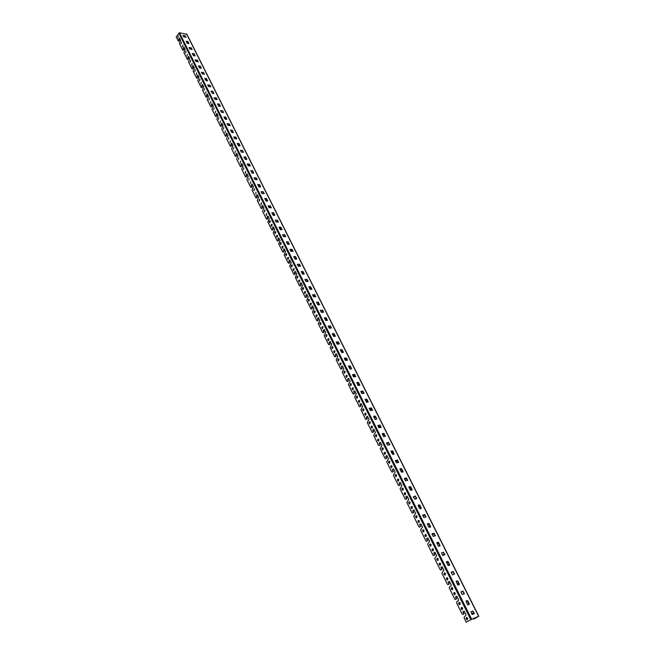 <?xml version="1.0" encoding="UTF-8"?>
<svg xmlns="http://www.w3.org/2000/svg" width="655" height="655" viewBox="0 0 655 655"><rect width="100%" height="100%" fill="white"/><g stroke="black" fill="none" stroke-linecap="round" stroke-linejoin="round"><path stroke-width="0.98" d="M466.335 600.75L467.408 600.872L468.964 604.688M213.424 93.01L213.252 93.591M222.675 112.423L223.371 111.923L222.921 112.447M232.82 131.786L232.648 132.654M243.177 151.477L242.612 152.222M252.961 172.052L252.863 173.248M263.654 192.529L263.13 193.585M273.888 213.915L274.068 215.47M284.295 236.619L284.974 235.227L284.54 236.619M295.667 257.464L296.019 259.134M307.13 279.701L306.966 281.421M318.338 302.798L318.748 304.526M330.079 326.108L330.472 327.926M341.959 350.024L342.442 351.817M353.987 374.676L354.666 376.216M366.554 399.329L367.152 401.13M379.065 425.365L379.908 426.593M392.14 450.943L392.951 452.605M405.371 478.322L406.28 479.198M418.905 504.956L419.904 506.389M432.996 533.669L433.839 534.185M446.988 561.515L448.094 562.62M462.07 591.53L462.684 591.719M193.086 53.587L193.643 53.808M207.119 80.401L206.955 80.892M216.281 99.494L216.944 99.069L216.527 99.519M226.27 118.694L226.09 119.472M236.504 138.131L235.964 138.794M246.157 158.461L246.026 159.542M256.719 178.659L256.195 179.617M266.822 199.783L266.863 201.216M277.049 222.086L277.785 220.817L277.302 222.086M288.315 242.751L288.642 244.405M299.646 264.677L299.368 266.282M310.683 287.479L311.068 289.191M323.414 312.238L322.375 310.372L322.628 312.271M333.976 334.066L334.435 335.835M345.889 358.252L346.487 359.89M359.873 385.222L358.481 382.438L356.729 382.692L358.121 385.484L359.873 385.222L358.269 382.626L358.801 384.46M370.574 408.229L371.377 409.563M383.486 433.479L384.223 435.198M396.463 460.408L397.356 461.407M409.842 486.673L410.783 488.196M423.638 514.945L424.514 515.583M437.475 542.365L438.555 543.593M452.212 571.954L452.924 572.249M466.507 600.709L467.621 601.568M464.133 593.381L463.355 594.085M456.789 580.944L456.109 581.673M449.199 564.446L449.068 565.511L449.436 564.929L447.824 561.703L446.685 561.589M428.083 523.517L428.313 524.197L427.633 524.655M421.018 508.108L420.69 508.738M414.558 496.465L413.436 497.26M400.647 468.628L401.056 469.668L400.41 470.151M387.711 442.755L387.875 443.288L386.917 443.902M374.406 416.13L374.996 417.317L374.357 417.996M362.019 391.363L362.354 392.23L361.396 392.869M349.287 365.858L350.016 367.34L349.41 368.036M337.407 342.123L337.898 343.302L336.998 343.973M325.543 317.765L326.067 319.435L325.486 320.139M313.81 294.906L314.465 296.216L314.023 296.797M302.741 271.694L303.093 273.462L302.561 274.158M291.434 249.596L291.909 251.356M280.717 227.563L280.708 229.807M270.065 206.104L269.696 206.653L270.245 207.741M259.519 185.177L259.732 187.125M249.399 164.38L248.925 165.093L249.293 165.83M239.132 144.403L239.394 146.024M229.438 124.319L229.135 125.514M219.507 105.168L219.613 106.446M210.214 85.756L209.739 86.697M205.506 78.453L205.08 79.05M200.602 67.367L200.561 68.341M196.017 60.186L195.386 60.645M191.669 48.601L191.17 49.33M187.109 41.421L186.7 42.256M463.126 614.341L464.027 613.678L463.175 611.745L464.207 611.156L466.098 614.873L464.018 617.501L466.213 622.25L471.649 619.229L478.805 616.257L474.024 618.975L473.491 618.5M194.633 55.429L194.363 55.945M198.989 65.901L199.75 66.13M213.317 92.797L213.006 93.559M218 103.908L218.475 104.014M232.713 131.581L232.394 132.605M243.136 151.461L242.366 152.206M252.863 171.872L252.601 173.19M253.69 173.01L252.552 170.693L250.799 170.595L251.954 172.904L253.706 172.994M263.687 192.537L262.884 193.577M273.806 213.743L273.774 215.438M285.441 236.619L285.514 236.095M295.593 257.3L295.708 259.118L296.363 258.848M307.089 279.669L306.72 281.429M307.555 281.396L307.768 280.553M318.273 302.651L318.412 304.518L319.075 304.264M329.833 326.133L330.12 327.918L330.963 326.919M341.902 349.901L342.074 351.817L342.737 351.579M353.733 374.709L354.29 376.216L355.141 375.282M366.407 399.263L366.759 401.147L367.414 400.925M378.819 425.414L379.499 426.61L380.358 425.758M391.944 450.894L392.517 452.638L393.172 452.425M405.126 478.379L405.83 479.231L406.69 478.486M418.668 504.948L419.446 506.43L420.084 506.241M432.758 533.743L433.364 534.243L434.2 533.62M446.743 561.564L447.602 562.686L448.233 562.514M461.832 591.629L462.97 591.318M188.55 43.279L188.312 43.713M192.84 53.546L193.135 53.997M198.121 61.455L197.605 61.676M207.013 80.188L206.71 80.868M226.172 118.498L225.844 119.423M236.463 138.115L235.718 138.778M246.059 158.273L245.764 159.484M256.768 178.676L255.949 179.609M266.732 199.603L266.585 201.159M267.428 201.126L266.315 198.768L264.751 198.539M288.233 242.587L288.347 244.389L288.994 244.11M299.622 264.653L299.122 266.29M300.096 266.266L300.252 265.529M310.609 287.332L310.74 289.174L311.403 288.921M322.145 310.388L322.293 312.263L323.128 311.248M333.911 333.935L334.083 335.827L334.738 335.589M345.635 358.285L346.118 359.89L346.97 358.932M358.138 382.561L358.416 384.469L359.071 384.239M370.321 408.27L370.976 409.572L371.827 408.695M383.306 433.422L383.805 435.223L384.46 435.01M396.209 460.465L396.922 461.439L397.781 460.653M409.621 486.649L410.333 488.229L410.98 488.032M423.392 515.018L424.047 515.632L424.89 514.969M437.229 542.405L438.072 543.65L438.703 543.47M451.966 572.044L453.235 571.782M466.27 600.815L467.719 601.486M471.739 614.03L473.737 612.237M466.213 622.25L471.395 619.376L478.453 616.437L473.778 619.073M185.283 36.115L184.62 37.098M186.847 41.355L186.585 42.018M187.305 43.345L188.034 42.248M191.522 48.421L190.916 49.289M195.771 60.145L195.37 60.628M196.467 61.513L197.278 60.366M200.487 67.146L200.307 68.292M205.269 78.412L204.966 78.829M205.695 80.278L206.481 79.124M210.059 85.592L209.494 86.673M215.118 99.364L215.937 98.094M219.4 104.947L219.351 106.405M224.796 118.53L225.615 117.384M229.291 124.172L228.89 125.49M234.515 138.582L235.276 137.288M239.026 144.206L238.584 144.894L239.132 145.983M244.626 158.24L245.437 157.175M249.203 164.299L248.687 164.929L249.039 165.813M254.689 179.224L255.327 178.021M259.421 184.98L258.962 185.668L259.511 187.076M265.242 199.513L265.979 198.588M269.811 206.096L269.451 206.653L269.991 207.741M275.665 221.415L276.115 220.391M281.822 229.782L280.618 227.367L280.144 228.055L280.528 229.733M286.677 242.432L287.291 241.687M291.188 249.604L291.655 251.356M297.509 265.226L297.722 264.53M302.577 271.612L302.454 274.019M308.98 287.095L309.373 286.62M313.565 294.922L314.212 296.224L313.77 296.813M320.328 310.601L322.579 310.175L320.344 310.339L321.368 312.394L323.603 312.23L322.579 310.175M325.379 317.708L325.822 319.452L325.412 319.992M337.161 342.147L337.652 343.326L336.973 343.94M349.041 365.842L349.77 367.373L349.344 367.905M350.916 369.15L351.342 368.781M361.773 391.395L362.109 392.271L361.273 392.902M374.136 416.13L374.75 417.366L374.3 417.882M375.536 419.568L376.396 418.873M387.465 442.813L387.629 443.345L386.728 443.951M389.168 444.868L389.651 444.467M394.105 454.087L393.647 454.447M400.377 468.644L400.835 469.553L400.361 470.061M401.376 472.099L403.12 471.682L401.621 468.685L399.894 469.07L401.376 472.099L402.547 471.174M414.312 496.531L413.837 497.129M414.983 498.971L416.449 497.849M420.985 508.034L420.436 508.779M427.813 523.542L427.592 524.59M428.673 526.743L429.885 525.842M431.973 533.989L433.929 533.375L435.059 535.798M442.624 555.375L444.442 553.721M449.166 564.397L448.536 564.79L448.814 565.568M456.519 580.993L456.085 581.632M457.206 583.883L458.492 583.024M464.125 593.332L463.11 594.175M462.52 609.584L461.472 608.863L461.628 607.406M177.873 37.63L178.316 35.927M182.622 46.759L182.827 45.023M186.962 55.929L187.363 54.193M191.792 65.222L191.989 63.478M196.443 74.588L196.606 72.82M200.905 84.012L201.314 82.268M205.637 93.55L206.03 91.79M210.419 103.179L210.812 101.41M215.241 112.897L215.642 111.129M220.113 122.706L220.498 120.929M225.033 132.613L225.41 130.828M229.995 142.61L230.372 140.825M235.006 152.713L235.382 150.912M240.336 162.923L240.442 161.097M245.453 173.215L245.535 171.381M250.611 183.613L250.709 181.771M255.835 194.109L255.917 192.259M261.099 204.712L261.14 202.845M266.421 215.413L266.446 213.538M271.792 226.229L271.8 224.346M277.229 237.151L277.212 235.251M282.706 248.179L282.682 246.272M288.249 259.323L287.823 258.93L288.2 257.407M293.841 270.572L293.399 270.171L293.776 268.656M299.499 281.945L299.04 281.535L299.417 280.021M305.214 293.432L304.739 293.014L305.107 291.491M310.986 305.042L310.486 304.608L310.855 303.093M316.815 316.766L316.308 316.324L316.66 314.809M322.71 328.622L322.178 328.163L322.53 326.648M328.663 340.592L328.114 340.125L328.466 338.619M334.68 352.693L334.115 352.218L334.459 350.703M340.764 364.925L340.174 364.434L340.51 362.927M346.913 377.28L346.307 376.789L346.634 375.274M353.127 389.774L352.496 389.267L352.824 387.76M359.415 402.399L358.76 401.883L359.071 400.377M365.76 415.164L365.089 414.631L365.392 413.125M372.179 428.067L371.483 427.527L371.786 426.02M378.672 441.11L377.951 440.561L378.238 439.055M385.238 454.3L384.493 453.735L384.772 452.237M391.87 467.637L391.101 467.056L391.371 465.558M398.584 481.114L397.781 480.524L398.043 479.034M405.363 494.754L404.544 494.148L404.798 492.658M412.224 508.542L411.381 507.92L411.618 506.43M419.167 522.485L418.291 521.855L418.52 520.365M426.184 536.584L425.283 535.937L425.504 534.455M433.291 550.847L432.357 550.192L432.562 548.71M440.471 565.281L439.505 564.61L439.701 563.136M447.733 579.871L446.743 579.192L446.931 577.718M455.086 594.642L454.062 593.938L454.234 592.472M181.107 43.713L181.32 41.977M185.66 52.875L185.864 51.139M190.253 62.119L190.449 60.375M194.887 71.452L195.075 69.7M199.57 80.876L199.75 79.116M204.057 90.365L204.466 88.613M209.06 99.978L209.223 98.201M213.628 109.647L214.021 107.878M218.483 119.431L218.876 117.654M223.388 129.305L223.773 127.52M228.587 139.294L228.718 137.484M233.336 149.332L233.712 147.539M238.641 159.517L238.748 157.691M243.472 169.76L243.824 167.942M248.884 180.133L248.982 178.299M254.091 190.597L254.148 188.746M259.339 201.167L259.38 199.3M264.645 211.835L264.669 209.96M269.999 222.61L270.016 220.727M275.411 233.491L275.403 231.608M280.872 244.487L280.856 242.587M286.399 255.597L285.973 255.204L286.358 253.681M291.974 266.814L291.532 266.413L291.917 264.89M297.607 278.146L297.157 277.736L297.526 276.214M303.298 289.592L302.831 289.174L303.2 287.66M309.054 301.161L308.562 300.727L308.931 299.212M314.867 312.844L314.359 312.402L314.719 310.888M320.737 324.659L320.213 324.209L320.573 322.686M326.673 336.588L326.133 336.13L326.477 334.615M332.666 348.648L332.11 348.173L332.453 346.659M338.733 360.831L338.152 360.348L338.488 358.834M344.857 373.145L344.26 372.654L344.587 371.148M351.047 385.598L350.425 385.091L350.752 383.584M357.311 398.174L356.664 397.659L356.983 396.152M363.64 410.898L362.968 410.366L363.279 408.859M370.034 423.752L369.346 423.212L369.641 421.705M376.502 436.746L375.79 436.197L376.076 434.691M383.036 449.887L382.299 449.322L382.585 447.824M389.651 463.175L388.89 462.602L389.16 461.104M396.332 476.603L395.546 476.021L395.816 474.523M403.095 490.186L402.285 489.588L402.538 488.098M409.932 503.924L409.088 503.31L409.334 501.82M416.842 517.818L415.982 517.188L416.212 515.706M423.842 531.868L422.942 531.23L423.171 529.748M430.908 546.073L429.991 545.427L430.204 543.945M438.064 560.451L437.114 559.779L437.319 558.306M445.302 574.992L444.319 574.312L444.508 572.838M452.63 589.697L451.614 589.001L451.794 587.535M460.039 604.581L458.991 603.869L459.155 602.412M467.531 619.638L466.458 618.909L466.606 617.452M178.561 41.191L179.437 40.413L178.921 39.21L179.544 38.154M455.675 599.374L456.592 598.695L455.749 596.787L456.772 596.181M448.315 584.579L449.24 583.892L448.413 582L449.428 581.378M441.036 569.948L441.978 569.252L441.159 567.377L442.166 566.747M433.839 555.489L434.797 554.777L433.987 552.926L434.977 552.288M426.733 541.194L427.69 540.473L426.896 538.647L427.879 537.984M399.1 485.609L400.066 485.019L399.304 483.267L400.27 482.399L401.916 485.715L400.099 488.818L405.093 498.905L405.535 499.323L406.599 498.758L405.846 496.817L407.001 496.023L408.728 499.421L406.886 502.516L411.938 512.718L412.388 513.143L413.469 512.587L412.699 510.63L413.87 509.844L415.614 513.283L413.747 516.369L418.856 526.685L419.323 527.119L420.657 526.505L419.863 524.696L420.862 523.853M412.748 513.086L413.714 512.521L412.928 510.728L413.919 509.877M406.149 499.192L406.878 498.52L406.1 496.752L407.058 496.064M392.394 472.091L393.36 471.502L392.599 469.766L393.557 468.89L395.186 472.157L393.385 475.276L398.33 485.249L398.756 485.65L399.82 485.085L399.075 483.161L400.287 482.424M385.754 458.729L386.72 458.132L385.975 456.412L386.917 455.528M379.196 445.515L380.162 444.901L379.417 443.206L380.35 442.313L381.939 445.498L380.178 448.626L385.017 458.385L385.418 458.77L386.475 458.181L385.721 456.461L386.859 455.471L388.521 458.754L386.745 461.881L391.633 471.747L392.05 472.132L393.106 471.559L392.37 469.651L393.565 468.906M372.703 432.439L373.669 431.825L372.932 430.139L373.858 429.238L375.421 432.39L373.686 435.526L378.467 445.179L378.86 445.547L379.908 444.958L379.188 443.083L380.358 442.313M366.284 419.511L367.25 418.889L366.522 417.219L367.439 416.31M359.931 406.722L360.897 406.084L360.176 404.438L361.085 403.529L362.608 406.591L360.913 409.743L365.588 419.184L366.341 419.47L366.996 418.93L366.268 417.26L367.373 416.244L368.978 419.421L367.267 422.565L371.999 432.112L372.376 432.472L373.415 431.874L372.703 430.024L373.858 429.238M353.651 394.064L354.617 393.426L353.905 391.788L354.797 390.871L356.304 393.901L354.625 397.053L359.259 406.395L359.62 406.747L360.643 406.133L359.947 404.315L361.077 403.513M347.437 381.546L348.394 380.899L347.699 379.286L348.575 378.361L350.065 381.349L348.411 384.51L352.988 393.745L353.725 394.015L354.363 393.467L353.667 391.665L354.789 390.855M341.288 369.158L342.246 368.511L341.55 366.906L342.426 365.973M335.204 356.901L336.162 356.246L335.475 354.658L336.334 353.725M329.178 344.776L330.145 344.112L329.465 342.54L330.316 341.599M323.226 332.773L324.184 332.11L323.513 330.554L324.356 329.604M317.331 320.901L318.289 320.229L317.626 318.682L318.453 317.732M311.493 309.152L312.451 308.472L311.796 306.941L312.615 305.983M305.721 297.517L306.679 296.83L306.024 295.323L306.843 294.357M300.015 286.006L300.964 285.318L300.317 283.82L301.12 282.845M294.357 274.609L295.307 273.913L294.668 272.431L295.462 271.457M288.757 263.326L289.706 262.63L289.076 261.157L289.862 260.182M283.214 252.167L284.164 251.454L283.533 250.005L284.311 249.023M277.728 241.114L278.678 240.401L278.056 238.96L278.825 237.97M272.292 230.167L273.241 229.455L272.627 228.022L273.389 227.031M266.937 219.335L267.862 218.614L267.256 217.198L268.01 216.199M261.615 208.609L262.54 207.881L261.935 206.481L262.68 205.482M256.318 197.99L257.268 197.253L256.678 195.706L257.407 194.862M251.135 187.469L252.044 186.732L251.463 185.201L252.183 184.35M245.92 177.055L246.869 176.31L246.296 174.795L247.009 173.935M240.827 166.73L241.752 165.993L241.171 164.642L241.883 163.627M235.759 156.512L236.676 155.775L236.103 154.433L236.807 153.417M230.773 146.417L231.657 145.656L231.084 144.321L231.788 143.306M225.77 136.379L226.679 135.626L226.131 134.16L226.81 133.284M220.85 126.448L221.758 125.703L221.194 124.393L221.881 123.369M215.97 116.615L216.87 115.861L216.322 114.568L217.002 113.544M211.139 106.88L212.04 106.126L211.491 104.841L212.163 103.809M206.358 97.227L207.25 96.473L206.718 95.049L207.373 94.164M201.617 87.672L202.51 86.91L201.969 85.649L202.624 84.61M196.918 78.207L197.802 77.437L197.27 76.193L197.925 75.145M192.267 68.824L193.151 68.055L192.619 66.818L193.266 65.77M187.657 59.523L188.534 58.754L188.01 57.525L188.648 56.486M183.089 50.32L183.965 49.543L183.441 48.323L184.071 47.275M462.684 608.118L461.906 607.422C460.784 607.889 460.817 608.634 462.004 609.666L462.684 608.118M183.023 45.252L182.401 46.734L183.023 45.252M192.193 63.715L191.563 65.205L192.193 63.715M245.854 171.7L245.183 173.198L245.854 171.7M261.492 203.189L261.173 202.853L260.813 204.688L261.492 203.189M266.814 213.898L266.479 213.555L266.135 215.397L266.814 213.898M272.185 224.706L271.85 224.354C270.941 224.649 270.826 225.263 271.506 226.212L272.185 224.706M277.614 235.628L277.261 235.268C276.344 235.563 276.238 236.185 276.926 237.135L277.614 235.628M283.091 246.657L282.731 246.296C281.814 246.583 281.699 247.213 282.403 248.163L283.091 246.657M288.626 257.8L288.265 257.431C287.332 257.726 287.226 258.348 287.938 259.306L288.626 257.8M294.218 269.058L293.841 268.673C292.908 268.976 292.801 269.606 293.53 270.564L294.218 269.058M299.875 280.43L299.482 280.037C298.541 280.34 298.434 280.97 299.171 281.937L299.875 280.43M305.582 291.917L305.181 291.516C304.223 291.819 304.125 292.457 304.878 293.424L305.582 291.917M311.346 303.527L310.937 303.118C309.979 303.421 309.88 304.059 310.642 305.034L311.346 303.527M317.176 315.252L316.758 314.834C315.784 315.145 315.685 315.792 316.471 316.766L317.176 315.252M323.062 327.107L322.628 326.673C321.654 326.992 321.564 327.639 322.358 328.613L323.062 327.107M329.015 339.077L328.573 338.643C327.582 338.962 327.492 339.609 328.302 340.592L329.015 339.077M335.024 351.178L334.574 350.736C333.575 351.055 333.493 351.71 334.32 352.693L335.024 351.178M341.099 363.41L340.633 362.952C339.634 363.279 339.552 363.934 340.395 364.925L341.099 363.41M347.24 375.773L346.765 375.307C345.75 375.634 345.676 376.298 346.536 377.288L347.24 375.773M353.446 388.268L352.955 387.785C351.94 388.12 351.866 388.792 352.742 389.782L353.446 388.268M359.726 400.893L359.218 400.401C358.187 400.745 358.121 401.417 359.014 402.416L359.726 400.893M366.063 413.657L365.547 413.158C364.507 413.51 364.45 414.181 365.359 415.18L366.063 413.657M372.474 426.561L371.942 426.053C370.902 426.405 370.845 427.085 371.77 428.083L372.474 426.561M378.958 439.611L378.41 439.087C377.362 439.448 377.305 440.127 378.254 441.134L378.958 439.611M385.517 452.801L384.952 452.261C383.887 452.63 383.846 453.317 384.804 454.324L385.517 452.801M392.14 466.139L391.559 465.59C390.495 465.959 390.454 466.655 391.436 467.662L392.14 466.139M398.838 479.624L398.24 479.059C397.167 479.444 397.135 480.14 398.134 481.155L398.838 479.624M405.617 493.256L405.003 492.683C403.922 493.068 403.889 493.772 404.913 494.787L405.617 493.256M412.47 507.052L411.831 506.462C410.75 506.855 410.726 507.568 411.766 508.583L412.47 507.052M419.397 520.995L418.741 520.389C417.653 520.799 417.636 521.511 418.701 522.534L419.397 520.995M426.405 535.102L425.734 534.48C424.636 534.898 424.628 535.618 425.709 536.642L426.405 535.102M433.495 549.373L432.799 548.734C431.702 549.16 431.702 549.881 432.799 550.912L433.495 549.373M440.668 563.799L439.955 563.153C438.842 563.587 438.85 564.315 439.972 565.347L440.668 563.799M447.922 578.406L447.185 577.735C446.071 578.185 446.088 578.922 447.234 579.945L447.922 578.406M455.258 593.176L454.505 592.488C453.383 592.947 453.407 593.692 454.578 594.724L455.258 593.176M181.509 42.207L180.886 43.688L181.509 42.207M186.061 51.368L185.439 52.85L186.061 51.368M190.654 60.612L190.024 62.102L190.654 60.612M195.296 69.946L194.658 71.436L195.296 69.946M199.971 79.361L199.333 80.852L199.971 79.361M209.469 98.471L208.822 99.961L209.469 98.471M254.484 189.082L254.173 188.755L253.812 190.58L254.484 189.082M259.732 199.644L259.413 199.316L259.052 201.142L259.732 199.644M265.038 210.312L264.71 209.977L264.358 211.819L265.038 210.312M270.392 221.095L270.048 220.743C269.148 221.03 269.033 221.652 269.704 222.594L270.392 221.095M275.796 231.976L275.452 231.624C274.543 231.911 274.429 232.533 275.108 233.475L275.796 231.976M281.257 242.972L280.905 242.604C279.988 242.899 279.873 243.521 280.569 244.471L281.257 242.972M286.775 254.075L286.415 253.706C285.482 254.001 285.375 254.623 286.088 255.581L286.775 254.075M292.351 265.291L291.974 264.915C291.041 265.209 290.935 265.84 291.655 266.798L292.351 265.291M297.984 276.623L297.599 276.238C296.649 276.541 296.551 277.171 297.288 278.129L297.984 276.623M303.666 288.077L303.273 287.676C302.323 287.979 302.225 288.618 302.97 289.584L303.666 288.077M309.414 299.646L309.013 299.237C308.055 299.54 307.956 300.178 308.718 301.153L309.414 299.646M315.227 311.33L314.809 310.912C313.843 311.223 313.745 311.87 314.523 312.836L315.227 311.33M321.089 323.136L320.663 322.719C319.689 323.03 319.599 323.676 320.385 324.651L321.089 323.136M327.017 335.073L326.583 334.639C325.601 334.959 325.51 335.606 326.313 336.588L327.017 335.073M333.01 347.134L332.56 346.691C331.569 347.011 331.487 347.666 332.306 348.648L333.01 347.134M339.069 359.317L338.602 358.866C337.603 359.194 337.522 359.849 338.357 360.831L339.069 359.317M345.185 371.639L344.71 371.172C343.703 371.5 343.629 372.163 344.481 373.154L345.185 371.639M351.375 384.084L350.883 383.609C349.868 383.945 349.795 384.608 350.662 385.607L351.375 384.084M357.622 396.668L357.122 396.185C356.099 396.521 356.025 397.192 356.918 398.191L357.622 396.668M363.943 409.391L363.427 408.892C362.395 409.236 362.33 409.907 363.238 410.906L363.943 409.391M370.329 422.246L369.805 421.738C368.765 422.09 368.7 422.77 369.625 423.769L370.329 422.246M376.789 435.248L376.248 434.724C375.2 435.084 375.143 435.763 376.085 436.77L376.789 435.248M383.322 448.388L382.757 447.856C381.701 448.217 381.652 448.904 382.61 449.911L383.322 448.388M389.921 461.677L389.348 461.128C388.284 461.497 388.243 462.193 389.217 463.2L389.921 461.677M396.594 475.112L396.005 474.556C394.932 474.932 394.899 475.628 395.89 476.635L396.594 475.112M403.349 488.695L402.735 488.122C401.662 488.507 401.63 489.211 402.645 490.227L403.349 488.695M410.177 502.434L409.547 501.853C408.466 502.246 408.442 502.95 409.473 503.965L410.177 502.434M417.079 516.328L416.433 515.731C415.344 516.132 415.327 516.844 416.375 517.868L417.079 516.328M424.063 530.386L423.392 529.764C422.295 530.182 422.287 530.894 423.359 531.917L424.063 530.386M431.121 544.6L430.433 543.969C429.336 544.387 429.336 545.107 430.425 546.131L431.121 544.6M438.269 558.977L437.556 558.33C436.451 558.756 436.459 559.485 437.573 560.516L438.269 558.977M445.49 573.518L444.761 572.855C443.656 573.297 443.664 574.034 444.802 575.057L445.49 573.518M452.801 588.231L452.056 587.551C450.935 588.01 450.959 588.747 452.122 589.778L452.801 588.231M460.195 603.116L459.425 602.42C458.303 602.887 458.336 603.632 459.515 604.663L460.195 603.116M467.678 618.181L466.884 617.468C465.762 617.943 465.803 618.697 467.007 619.728L467.678 618.181M186.79 34.306L179.478 32.758L176.195 36.942L178.373 41.191L179.183 40.381L178.668 39.169L179.437 37.965L180.551 40.192L179.396 43.402L182.737 50.14L183.711 49.51L183.203 48.142L183.998 47.119L185.095 49.338L183.932 52.547L187.297 59.351L188.288 58.721L187.772 57.345L188.575 56.33L189.68 58.565L188.501 61.783L191.899 68.636L192.897 68.022L192.382 66.63L193.159 65.59L194.314 67.883L193.119 71.092L196.549 78.019L197.556 77.405L197.032 76.005L197.851 74.997L198.981 77.282L197.777 80.491L201.241 87.483L202.256 86.878L201.715 85.617L202.526 84.438L203.697 86.771L202.477 89.981L205.973 97.038L206.996 96.441L206.472 95.016L207.275 93.992L208.454 96.342L207.226 99.56L210.754 106.683L211.786 106.094L211.254 104.661L212.064 103.637L213.26 106.012L212.015 109.229L215.577 116.418L216.625 115.837L216.085 114.396L216.903 113.372L218.107 115.771L216.846 118.989L220.44 126.243L221.505 125.678L220.956 124.221L221.783 123.205L223.003 125.629L221.734 128.839L225.361 136.166L226.434 135.61L225.877 134.136L226.712 133.129L227.948 135.569L226.655 138.786L230.323 146.18L231.403 145.631L230.847 144.149L231.69 143.142L232.934 145.615L231.633 148.832L235.333 156.299L236.43 155.759L235.865 154.261L236.75 153.295L237.97 155.759L236.66 158.969L240.393 166.509L241.498 165.977L240.934 164.47L241.793 163.472L243.062 165.993L241.728 169.203L245.502 176.817L246.616 176.301L246.051 174.779L246.951 173.821L248.196 176.334L246.853 179.544L250.66 187.232L251.79 186.724L251.217 185.185L252.093 184.202L253.387 186.773L252.028 189.983L255.876 197.745L257.014 197.245L256.433 195.698L257.317 194.715L258.619 197.311L257.251 200.52L261.132 208.364L262.287 207.872L261.697 206.317L262.589 205.343L263.916 207.963L262.524 211.172L266.446 219.089L267.608 218.606L267.019 217.034L267.92 216.068L269.254 218.713L267.854 221.922L271.817 229.921L272.988 229.455L272.39 227.866L273.299 226.9L274.65 229.577L273.233 232.779L277.237 240.86L278.424 240.401L277.818 238.805L278.735 237.839L280.103 240.549L278.662 243.75L282.706 251.905L283.91 251.463L283.296 249.85L284.229 248.892L285.605 251.626L284.155 254.828L288.241 263.064L289.453 262.639L288.839 261.009L289.78 260.06L291.172 262.819L289.698 266.02L293.825 274.347L295.053 273.921L294.431 272.284L295.38 271.342L296.789 274.126L295.299 277.319L299.466 285.736L300.71 285.326L300.08 283.664L301.038 282.731L302.463 285.555L300.964 288.74L305.173 297.239L306.425 296.846L305.787 295.176L306.761 294.242L308.202 297.092L306.679 300.285L310.928 308.865L312.198 308.489L311.559 306.802L312.591 305.926L313.991 308.759L312.451 311.944L316.75 320.614L318.035 320.246L317.388 318.543L318.379 317.626L319.845 320.541L318.289 323.717L322.637 332.486L323.93 332.134L323.275 330.415L324.282 329.506L325.764 332.445L324.192 335.622L328.581 344.481L329.891 344.137L329.228 342.401L330.243 341.509L331.741 344.473L330.145 347.649L334.582 356.607L335.909 356.279L335.221 354.691L336.269 353.635L337.784 356.639L336.171 359.808L340.657 368.855L342 368.544L341.32 366.775L342.352 365.891L343.891 368.929L342.254 372.089L346.79 381.235L348.149 380.94L347.461 379.155L348.566 378.328M419.937 526.988L420.428 526.407L419.634 524.598L420.813 523.82L422.581 527.3L421.009 529.076L420.69 530.386L425.856 540.817L426.339 541.259L427.42 540.727L426.642 538.721L427.838 537.96L429.623 541.48L428.034 543.241L427.715 544.551L432.939 555.104L433.43 555.563L434.527 555.039L433.733 553.008L434.936 552.263L436.754 555.817L435.141 557.569L434.814 558.887L440.103 569.563L440.61 570.022L441.707 569.506L440.905 567.467L442.125 566.731L443.959 570.325L442.33 572.069L441.994 573.387L447.349 584.186L447.873 584.661L448.97 584.154L448.167 582.09L449.395 581.362L451.254 585.005L451.164 585.701L449.6 586.733L449.264 588.051L454.676 598.973L455.217 599.464L456.322 598.965L455.503 596.885L456.748 596.165L458.631 599.849L458.541 600.553L456.961 601.568L456.617 602.887L462.094 613.94L462.651 614.439L463.756 613.956L462.929 611.852L464.19 611.148M398.502 462.422L397.331 460.211L395.342 460.67M389.668 444.761L388.513 442.592L386.515 443.009M380.973 427.355L379.826 425.226L377.82 425.603M372.392 410.194L371.27 408.106L369.248 408.45M363.934 393.287L362.829 391.231L360.807 391.543M402.661 472.214L401.392 468.857L400.099 468.734M393.786 454.382L392.509 451.107L391.199 450.984M385.443 436.336L383.986 433.43L382.242 433.782L383.699 436.688L385.443 436.336L383.764 433.61L382.422 433.487M376.797 419.053L375.364 416.187L373.612 416.506L375.045 419.372L376.797 419.053L375.143 416.367L373.776 416.244M368.274 402.014L366.857 399.198L365.113 399.476L366.522 402.309L368.274 402.014L366.644 399.378L365.253 399.247M358.481 382.438L356.852 382.495M351.588 368.667L350.212 365.924L348.468 366.145L349.835 368.896L351.588 368.667L350.007 366.112L348.566 365.981M343.425 352.349L342.066 349.639L340.313 349.835L341.673 352.546L343.425 352.349L341.861 349.827L340.404 349.696M335.368 336.252L334.034 333.583L332.281 333.747L333.616 336.424L335.368 336.252L333.837 333.772L332.355 333.632M327.435 320.377L326.116 317.749L324.364 317.888L325.674 320.524L327.435 320.377L325.92 317.945L324.421 317.798M319.599 304.731L318.305 302.135L316.545 302.25L317.847 304.845L319.599 304.731L318.109 302.323L316.586 302.184M311.878 289.289L310.601 286.726L308.841 286.816L310.126 289.379L311.878 289.289L310.404 286.923L308.873 286.775M304.264 274.06L302.806 271.735L301.259 271.579L302.504 274.126L304.264 274.06L302.995 271.538L301.243 271.596M296.748 259.036L295.315 256.744L293.743 256.588L294.987 259.077L296.748 259.036L295.503 256.547L293.743 256.588M289.142 244.413L287.913 241.957L286.35 241.785L287.578 244.233L289.33 244.217L288.102 241.76L286.35 241.777M280.807 227.17L279.046 227.162L280.258 229.586L282.018 229.594L280.807 227.17L279.055 227.179M274.609 215.348L273.422 212.973L271.858 212.76M260.453 187.035L259.298 184.743L257.743 184.497M253.51 173.157L252.38 170.898L250.824 170.644M246.657 159.46L245.543 157.241L243.987 156.963M239.894 145.934L238.805 143.748L237.249 143.461M233.213 132.58L232.14 130.435L230.593 130.132M226.622 119.398L225.566 117.286L224.018 116.975M220.113 106.38L219.073 104.301L217.525 103.973M213.686 93.526L212.662 91.479L211.115 91.143M207.34 80.835L206.325 78.821L204.786 78.469M201.069 68.3L200.07 66.311L198.53 65.95M194.871 55.912L193.896 53.956L192.357 53.579M474.13 613.71L472.82 611.115L470.896 611.901M464.166 593.766L462.864 591.228L460.94 591.973M454.349 574.132L453.072 571.643L451.131 572.347M444.688 554.801L443.427 552.361L441.478 553.017M425.791 517.016L424.571 514.674L422.606 515.239M416.564 498.545L415.36 496.244L413.379 496.777M407.467 480.352L406.28 478.093L404.291 478.592M458.819 585.021L459.18 584.416L457.542 581.132L456.437 581.018M439.53 546.27L439.841 545.746L438.252 542.569L437.082 542.455M430.106 527.332L430.392 526.849L428.828 523.722L427.625 523.607M420.821 508.681L419.544 505.161L418.316 505.046M355.599 376.617L354.511 374.603L352.48 374.881M347.387 360.185L346.307 358.203L344.268 358.449M339.282 343.973L338.217 342.033L336.179 342.246M331.299 327.999L330.243 326.092L328.196 326.272M315.644 296.699L314.621 294.865L312.566 294.979M307.981 281.372L306.966 279.562L304.911 279.652M300.424 266.249L299.417 264.473L297.354 264.538M292.965 251.332L291.974 249.588L289.903 249.62M285.605 236.619L284.63 234.899L282.551 234.908M278.342 222.094L277.376 220.407L275.296 220.383M271.178 207.766L270.22 206.104L268.141 206.055M264.112 193.618L263.163 191.989L261.075 191.915M257.128 179.666L256.195 178.062L254.107 177.955M250.243 165.887L249.318 164.307L247.222 164.184M243.439 152.279L242.522 150.732L240.434 150.584M236.725 138.86L235.816 137.329L233.72 137.157M230.093 125.596L229.201 124.098L227.105 123.901M223.552 112.513L222.667 111.031L220.563 110.81M217.092 99.585L216.207 98.127L214.111 97.89M210.705 86.82L209.837 85.387L207.733 85.125M204.401 74.212L203.541 72.803L201.437 72.517M198.178 61.758L197.327 60.375L195.215 60.072M192.021 49.461L191.178 48.093L189.074 47.774M411.676 490.317L410.398 486.87L409.138 486.755M185.946 37.31L185.111 35.959L183.007 35.624M188.755 43.68L187.788 41.756L186.257 41.363M397.56 460.039L395.342 460.547L396.512 462.88L398.723 462.373L397.331 460.211M388.743 442.412L386.524 442.878L387.67 445.179L389.889 444.712L388.513 442.592M380.047 425.046L377.829 425.463L378.958 427.74L381.185 427.314L379.826 425.226M371.483 407.926L369.256 408.311L370.378 410.546L372.605 410.161L371.27 408.106M363.042 391.051L360.815 391.395L361.92 393.598L364.139 393.254L362.829 391.231M393.982 454.062L392.738 450.927L390.994 451.311L392.476 454.267L393.991 454.054M274.797 215.159L273.602 212.769L271.841 212.736L273.045 215.135L274.699 215.274M267.674 200.921L266.495 198.555L264.735 198.506L265.922 200.872L267.6 201.003M260.641 186.863L259.478 184.538L257.726 184.464L258.889 186.798L260.592 186.921M246.853 159.296L245.715 157.028L243.963 156.913L245.101 159.19L246.853 159.296M240.09 145.778L238.969 143.535L237.216 143.404L238.338 145.647L240.09 145.778M233.417 132.433L232.304 130.222L230.56 130.067L231.665 132.285L233.417 132.433M226.818 119.259L225.729 117.073L223.977 116.901L225.074 119.087L226.818 119.259M220.309 106.249L219.237 104.088L217.485 103.899L218.565 106.061L220.309 106.249M213.882 93.395L212.818 91.266L211.074 91.053L212.138 93.19L213.882 93.395M207.537 80.704L206.481 78.6L204.737 78.379L205.793 80.483L207.537 80.704M201.265 68.177L200.225 66.098L198.481 65.852L199.521 67.932L201.265 68.177M195.075 55.79L194.044 53.743L192.308 53.481L193.331 55.536L195.075 55.79M473.074 610.968L470.896 611.86L472.214 614.496L474.392 613.604L472.82 611.115M463.126 591.072L460.94 591.915L462.242 594.511L464.42 593.667L462.864 591.228M453.325 571.487L451.131 572.282L452.417 574.836L454.603 574.042L453.072 571.643M443.672 552.206L441.478 552.943L442.739 555.465L444.933 554.719L443.427 552.361M434.175 533.211L431.973 533.899L433.209 536.38L435.411 535.692L433.929 533.375M424.808 514.502L422.606 515.149L423.826 517.589L426.037 516.942L424.571 514.674M415.589 496.081L413.387 496.67L414.59 499.085L416.793 498.48L415.36 496.244M406.509 477.929L404.299 478.477L405.478 480.844L407.697 480.295L406.28 478.093M469.332 604.049L467.67 600.717L466.033 601.167L467.621 604.729L469.078 604.197M459.433 584.26L457.796 580.985L456.142 581.419L457.722 584.907L459.18 584.416M449.69 564.774L448.077 561.548L446.407 561.982L447.971 565.38L449.436 564.929M440.086 545.59L438.498 542.405L436.819 542.831L438.367 546.155L439.841 545.746M430.638 526.694L429.074 523.558L427.379 523.975L428.91 527.218L430.392 526.849M421.329 508.075L419.781 504.997L418.078 505.406L419.593 508.567L421.091 508.239M354.715 374.414L352.488 374.717L353.577 376.895L355.804 376.584L354.511 374.603M346.511 358.015L344.284 358.285L345.357 360.43L347.584 360.16L346.307 358.203M338.422 341.844L336.187 342.082L337.243 344.194L339.478 343.957L338.217 342.033M330.447 325.903L328.212 326.1L329.252 328.18L331.487 327.983L330.243 326.092M314.818 294.668L312.582 294.799L313.598 296.821L315.825 296.69L314.621 294.865M307.162 279.366L304.927 279.464L305.926 281.462L308.161 281.363L306.966 279.562M299.613 264.276L297.378 264.342L298.361 266.315L300.596 266.249L299.417 264.473M292.163 249.391L289.928 249.424L290.894 251.373L293.129 251.332L291.974 249.588M284.81 234.703L282.575 234.703L283.533 236.627L285.768 236.619L284.63 234.899M277.556 220.203L275.321 220.178L276.271 222.078L278.506 222.094L277.376 220.407M270.4 205.899L268.165 205.85L269.099 207.717L271.334 207.766L270.22 206.104M263.335 191.784L261.108 191.702L262.025 193.553L264.26 193.626L263.163 191.989M256.367 177.849L254.132 177.742L255.041 179.568L257.276 179.666L256.195 178.062M249.481 164.094L247.254 163.963L248.155 165.764L250.382 165.895L249.318 164.307M242.694 150.519L240.459 150.363L241.351 152.14L243.578 152.296L242.522 150.732M235.988 137.116L233.753 136.936L234.629 138.688L236.864 138.868L235.816 137.329M229.365 123.885L227.138 123.68L227.997 125.408L230.224 125.613L229.201 124.098M222.823 110.818L220.604 110.589L221.456 112.292L223.682 112.521L222.667 111.031M216.371 97.914L214.144 97.66L214.987 99.347L217.214 99.601L216.207 98.127M209.993 85.166L207.774 84.896L208.601 86.558L210.828 86.837L209.837 85.387M203.697 72.582L201.478 72.287L202.297 73.933L204.516 74.228L203.541 72.803M197.474 60.154L195.255 59.834L196.074 61.464L198.285 61.775L197.327 60.375M191.334 47.872L189.115 47.537L189.917 49.141L192.136 49.477L191.178 48.093M412.151 489.743L410.636 486.706L408.916 487.107L410.415 490.194L411.921 489.907M185.267 35.747L183.048 35.386L183.842 36.967L186.053 37.327L185.111 35.959M188.959 43.566L187.944 41.535L186.2 41.257L187.215 43.296L188.959 43.566M178.815 33.053L470.806 619.646M179.478 32.758L471.649 619.229M186.593 33.921L478.649 616.306M186.806 34.06L478.805 616.257"/></g></svg>
